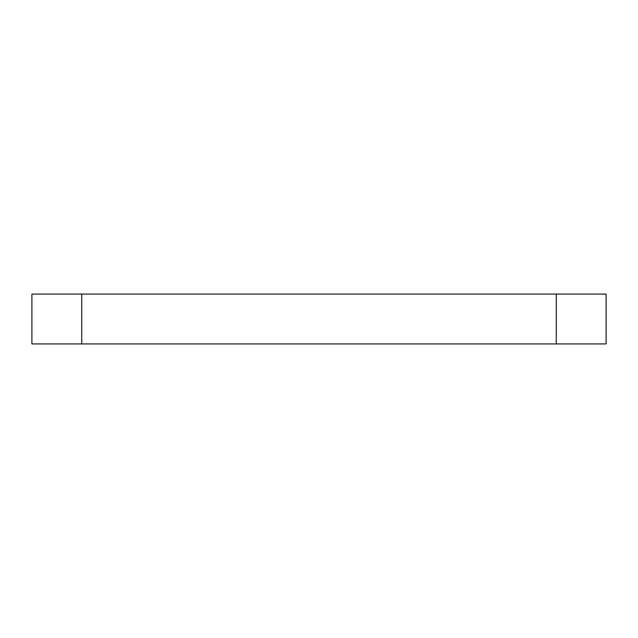 <?xml version="1.0" encoding="UTF-8"?>
<svg xmlns="http://www.w3.org/2000/svg" width="638" height="638" viewBox="0 0 638 638"><rect width="100%" height="100%" fill="white"/><g stroke="black" fill="none" stroke-linecap="round" stroke-linejoin="round"><path stroke-width="0.96" d="M556.256 294.078L606.1 294.078L606.1 343.922L31.9 343.922L31.9 294.078L556.256 294.078L556.256 343.922M81.744 343.922L81.744 294.078"/></g></svg>
